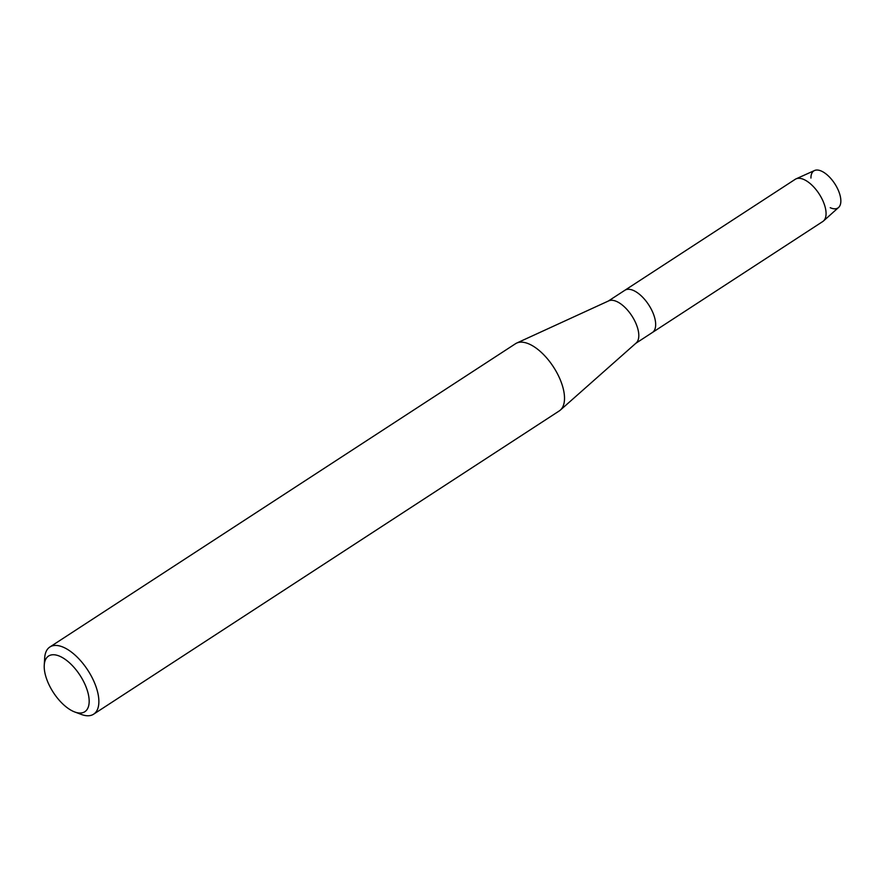 <?xml version="1.0" encoding="UTF-8"?>
<svg xmlns="http://www.w3.org/2000/svg" width="885" height="885" viewBox="0 0 885 885"><rect width="100%" height="100%" fill="white"/><g stroke="black" fill="none" stroke-linecap="round" stroke-linejoin="round"><path stroke-width="1.33" d="M810.937 178.062A22.114 10.554 56.9 0 1 820.074 170.573A22.114 10.554 56.9 0 1 836.458 186.536A22.114 10.554 56.9 0 1 830.23 207.698M44.25 665.21L44.67 658.053A40.09 19.127 56.9 0 1 49.87 647.001L515.512 343.723A40.09 19.127 56.9 0 1 516.696 343.07L608.736 300.856A25.2 12.025 56.9 0 1 633.793 319.087A25.2 12.025 56.9 0 1 636.182 342.982L560.349 410.098A40.09 19.127 56.9 0 1 559.276 410.917L93.633 714.184A40.09 19.127 56.9 0 1 81.42 714.472L74.694 711.96A33.221 15.853 56.9 0 1 50.81 688.231A33.221 15.853 56.9 0 1 44.25 665.21A33.221 15.853 56.9 0 1 58.687 655.818A33.221 15.853 56.9 0 1 82.559 679.547A33.221 15.853 56.9 0 1 74.694 711.96M796.035 178.87A25.2 12.025 56.9 0 1 821.059 197.123A25.2 12.025 56.9 0 1 823.47 220.996L838.571 207.477A22.114 10.554 56.9 0 0 836.458 186.536A22.114 10.554 56.9 0 0 814.499 170.528L796.035 178.87A25.2 12.025 56.9 0 0 795.261 179.29L624.865 290.269A25.2 12.025 56.9 0 1 650.663 308.102A25.2 12.025 56.9 0 1 652.378 332.506L635.861 343.269M516.696 343.07A40.09 19.127 56.9 0 1 556.543 372.087A40.09 19.127 56.9 0 1 560.349 410.098M49.87 647.001A40.09 19.127 56.9 0 1 90.901 675.355A40.09 19.127 56.9 0 1 93.633 714.184M608.349 301.033L624.865 290.269A25.2 12.025 56.9 0 1 650.663 308.102A25.2 12.025 56.9 0 1 652.378 332.506L822.773 221.527A25.2 12.025 56.9 0 0 823.47 220.996"/></g></svg>
